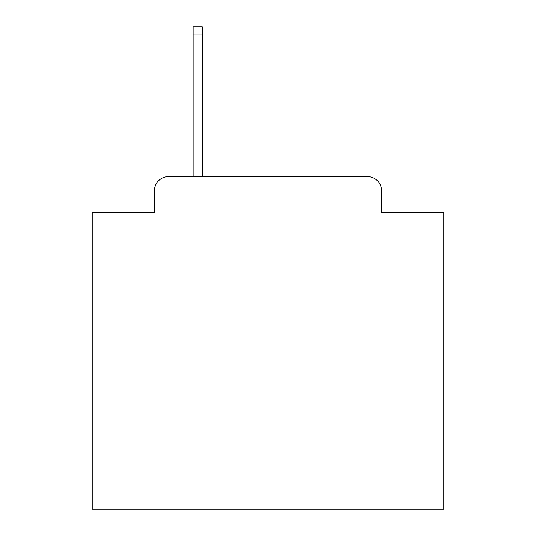 <?xml version="1.0" encoding="UTF-8"?>
<svg xmlns="http://www.w3.org/2000/svg" width="536" height="536" viewBox="0 0 536 536"><rect width="100%" height="100%" fill="white"/><g stroke="black" fill="none" stroke-linecap="round" stroke-linejoin="round"><path stroke-width="0.8" d="M154.435 190.649L154.435 212.444L154.435 190.649A14.063 14.063 0 0 1 168.498 176.585L193.107 176.585L193.107 26.8L202.253 26.8L202.253 176.585L367.502 176.585L168.498 176.585M381.565 212.444L381.565 190.649L381.565 212.444L443.801 212.444L443.801 509.2L92.199 509.2L92.199 212.444L154.435 212.444M381.565 190.649A14.063 14.063 0 0 0 367.502 176.585M193.107 34.887L202.253 34.887"/></g></svg>
